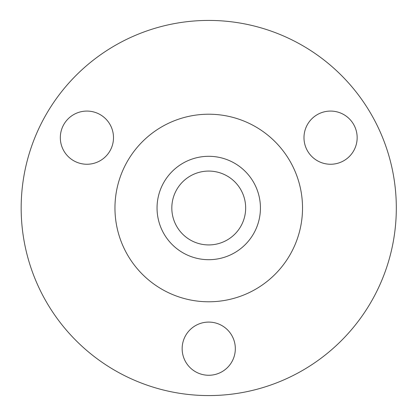 <?xml version="1.0" encoding="UTF-8"?>
<svg xmlns="http://www.w3.org/2000/svg" width="416" height="416" viewBox="0 0 416 416"><rect width="100%" height="100%" fill="white"/><g stroke="black" fill="none" stroke-linecap="round" stroke-linejoin="round"><path stroke-width="0.31" stroke-dasharray="2.08 1.56" d="M245.664 208A36.925 36.925 0 0 0 190.278 176.025A36.925 36.925 0 0 0 190.278 239.975A36.925 36.925 0 0 0 245.664 208M260.432 208A51.693 51.693 0 0 1 182.894 252.767A51.693 51.693 0 0 1 182.894 163.233A51.693 51.693 0 0 1 260.432 208M21.169 208A187.569 187.569 0 0 1 302.526 45.557A187.569 187.569 0 0 1 302.526 370.443A187.569 187.569 0 0 1 21.169 208M357.157 137.66A26.582 26.582 0 0 0 317.278 114.639A26.582 26.582 0 0 0 317.278 160.685A26.582 26.582 0 0 0 357.157 137.66M235.326 348.676A26.582 26.582 0 0 0 195.447 325.655A26.582 26.582 0 0 0 195.447 371.701A26.582 26.582 0 0 0 235.326 348.676M113.495 137.66A26.582 26.582 0 0 0 73.616 114.639A26.582 26.582 0 0 0 73.616 160.685A26.582 26.582 0 0 0 113.495 137.66M302.526 208A93.787 93.787 0 0 1 161.845 289.219A93.787 93.787 0 0 1 161.845 126.781A93.787 93.787 0 0 1 302.526 208"/><path stroke-width="0.62" d="M171.818 208A36.925 36.925 0 0 1 208.738 171.075A36.925 36.925 0 0 1 245.664 208A36.925 36.925 0 0 1 208.738 244.925A36.925 36.925 0 0 1 171.818 208M157.045 208A51.693 51.693 0 0 0 234.588 252.767A51.693 51.693 0 0 0 234.588 163.233A51.693 51.693 0 0 0 157.045 208M302.526 208A93.787 93.787 0 0 0 161.845 126.781A93.787 93.787 0 0 0 161.845 289.219A93.787 93.787 0 0 0 302.526 208M113.495 137.66A26.582 26.582 0 0 1 73.616 160.685A26.582 26.582 0 0 1 73.616 114.639A26.582 26.582 0 0 1 113.495 137.66M235.326 348.676A26.582 26.582 0 0 1 195.447 371.701A26.582 26.582 0 0 1 195.447 325.655A26.582 26.582 0 0 1 235.326 348.676M357.157 137.66A26.582 26.582 0 0 1 317.278 160.685A26.582 26.582 0 0 1 317.278 114.639A26.582 26.582 0 0 1 357.157 137.66M21.169 208A187.569 187.569 0 0 0 302.526 370.443A187.569 187.569 0 0 0 302.526 45.557A187.569 187.569 0 0 0 21.169 208"/></g></svg>
